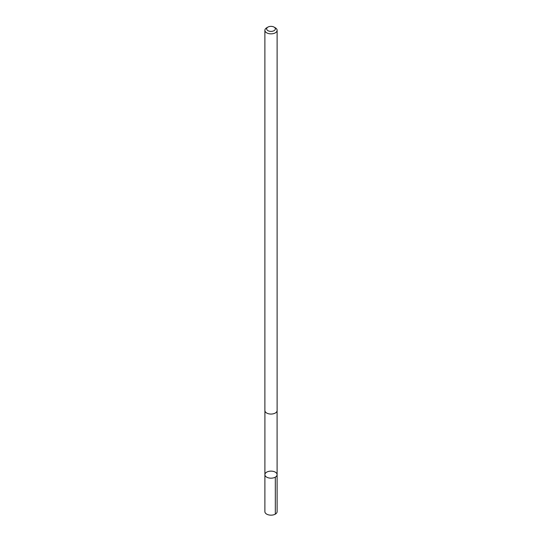 <?xml version="1.0" encoding="UTF-8"?>
<svg xmlns="http://www.w3.org/2000/svg" width="542" height="542" viewBox="0 0 542 542"><rect width="100%" height="100%" fill="white"/><g stroke="black" fill="none" stroke-linecap="round" stroke-linejoin="round"><path stroke-width="0.81" d="M266.603 472.204A6.104 3.523 180 0 1 273.283 471.384A6.104 3.523 180 0 1 277.104 474.65A6.104 3.523 180 0 1 271 478.179A6.104 3.523 180 0 1 264.896 474.65A6.104 3.523 180 0 1 266.603 472.204M264.882 511.628A6.118 3.53 0 0 0 268.71 514.9A6.118 3.53 0 0 0 275.404 514.08A6.118 3.53 0 0 0 277.118 511.628L277.104 474.65A6.104 3.523 180 0 1 271 478.179A6.104 3.523 180 0 1 264.896 474.65L264.882 511.628M267.924 27.1L266.678 27.818A6.118 3.53 0 0 0 264.882 30.318L264.882 410.524A6.118 3.53 0 0 0 268.71 413.803A6.118 3.53 0 0 0 275.404 412.977A6.118 3.53 0 0 0 277.118 410.524L277.118 30.318A6.118 3.53 0 0 0 275.322 27.818L274.076 27.1A4.35 2.514 0 0 0 267.924 27.1A4.35 2.514 0 0 0 267.951 30.67A4.35 2.514 0 0 0 274.13 30.623A4.35 2.514 0 0 0 274.076 27.1M264.882 30.318A6.118 3.53 0 0 0 268.71 33.59A6.118 3.53 0 0 0 275.404 32.771A6.118 3.53 0 0 0 277.118 30.318M275.316 477.143L275.322 514.121M264.909 410.856L264.896 474.65M277.091 410.856L277.104 474.65"/></g></svg>
